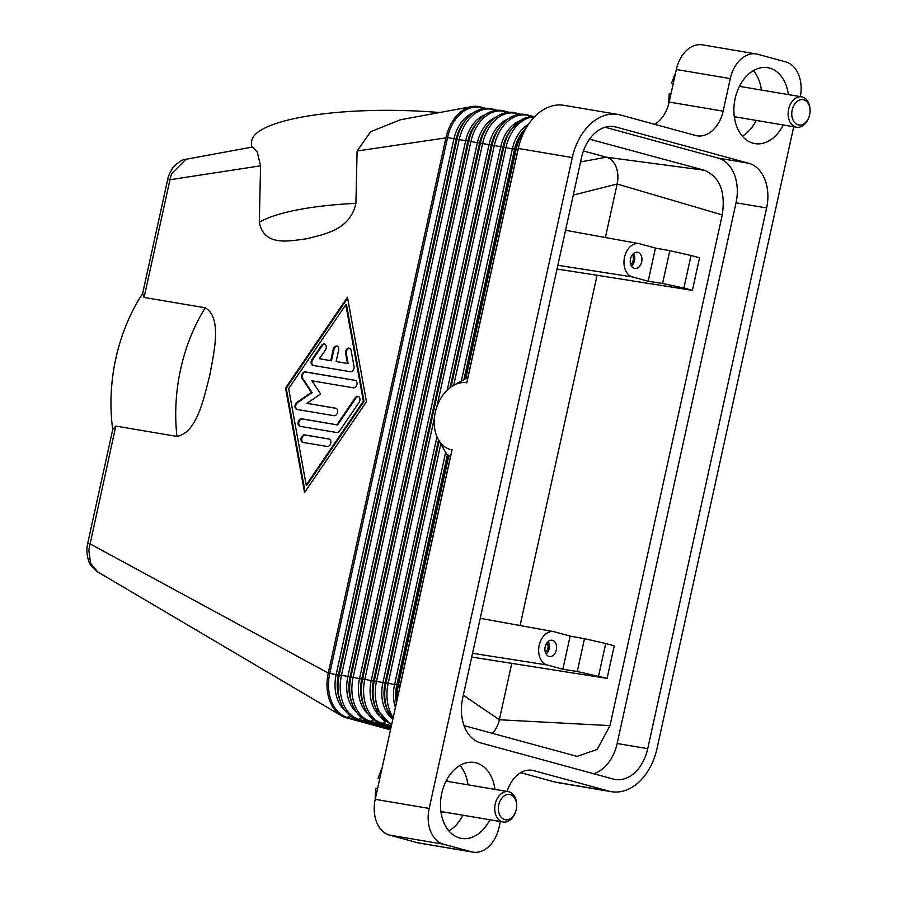 <?xml version="1.0" encoding="UTF-8"?>
<svg xmlns="http://www.w3.org/2000/svg" width="897" height="897" viewBox="0 0 897 897"><rect width="100%" height="100%" fill="white"/><g stroke="black" fill="none" stroke-linecap="round" stroke-linejoin="round"><path stroke-width="1.35" d="M448.87 455.463L447.121 454.544A46.196 32.752 -74.7 0 1 446.403 453.512L445.652 452.323L394.59 684.59L398.414 684.916L448.87 455.463A43.28 30.689 -74.7 0 0 450.44 456.808L400.219 685.218A38.493 27.078 99.6 0 0 399.636 688.257M450.44 456.808L452.054 449.857A34.389 24.387 105.3 0 1 438.398 439.608L445.652 452.323M438.398 439.608A34.389 24.387 105.3 0 1 453.142 385.575A34.389 24.387 105.3 0 1 466.799 382.772L467.786 377.895A43.28 30.689 105.3 0 0 465.756 378.635L453.142 385.575M466.799 382.772L518.32 148.454L572.286 157.569L429.181 808.444L375.215 799.339A30.801 21.663 99.6 0 0 376.684 822.246A30.801 21.663 99.6 0 0 389.556 835.096L417.497 842.709A30.801 21.663 99.6 0 0 418.966 843.034L472.932 852.15A30.801 21.663 -80.4 0 1 471.452 851.825L417.497 842.709M452.054 449.857L375.215 799.339M389.556 835.096L443.522 844.2A30.801 21.663 -80.4 0 1 430.638 831.362A30.801 21.663 -80.4 0 1 429.181 808.444M572.286 157.569A53.898 37.909 -80.4 0 1 591.19 123.326A53.898 37.909 -80.4 0 1 617.921 114.424L563.955 105.319A53.898 37.909 99.6 0 0 537.236 114.211A53.898 37.909 99.6 0 0 519.285 144.563L518.69 146.704A38.493 27.078 99.6 0 0 518.006 149.485L467.786 377.895M112.73 429.573A148.846 104.702 -80.4 0 1 111.407 389.814A148.846 104.702 -80.4 0 1 118.539 347.554A148.846 104.702 -80.4 0 1 142.645 293.487L144.092 297.456L205.245 307.783C222.534 317.987 213.733 353.014 209.797 375.26C204.011 397.192 197.34 432.578 176.967 436.413L115.814 426.086L112.73 429.573L87.648 543.593L89.924 543.817L328.268 673.064A38.493 27.078 99.6 0 0 341.353 715.705A38.493 27.078 99.6 0 0 346.197 717.757L390.498 729.844M400.477 119.75L370.663 131.702L357.084 150.999L447.536 137.633L329.748 673.355A37.954 26.697 99.6 0 0 347.419 717.421L349.852 715.615M357.084 150.999L355.918 203.339C350.065 230.507 323.66 234.195 307.032 238.737C290.471 240.699 263.998 247.37 259.311 222.277L260.567 165.822L257.114 151.481L252.494 147.018M144.092 297.456L169.97 179.725L260.567 165.822M366.481 401.71L304.543 492.509L285.538 388.042L347.475 297.243L366.481 401.71M252.539 147.007L185.87 159.296L171.495 173.839L169.97 179.725L167.694 179.501L142.623 293.51M347.644 298.208L286.233 388.233L305.07 491.747M285.538 388.042L286.233 388.233M306.191 484.997L306.897 485.187L364.059 401.374L346.522 304.946L345.816 304.756L288.655 388.569L306.191 484.997L363.363 401.183L364.059 401.374M363.363 401.183L345.816 304.756M484.212 108.391L481.487 107.651A2.568 1.816 105.3 0 0 480.624 106.967A2.568 1.816 105.3 0 0 480.5 106.934A38.493 27.078 99.6 0 0 478.65 106.53A38.493 27.078 99.6 0 0 471.811 106.597A38.493 27.078 99.6 0 0 446.056 137.342L328.268 673.064L338.348 675.093A33.907 23.849 99.6 0 0 339.66 699.548L340.692 702.329A37.954 26.697 99.6 0 0 350.581 715.997M485.4 108.279L480.747 107.001M118.539 347.554L118.438 347.913A146.278 102.897 99.6 0 0 111.43 389.444A146.278 102.897 99.6 0 0 111.419 389.634M97.695 571.916L90.519 563.215L88.814 549.883L115.814 426.086M439.597 112.54A148.846 34.781 -178.7 0 0 251.642 141.961L251.53 147.198M598.568 676.058L605.722 643.508L584.485 638.698L577.276 671.505L607.09 678.379L471.721 657.041M577.276 671.505L562.845 669.252L547.136 664.969A16.998 11.953 -80.4 0 1 539.108 645.739A16.998 11.953 -80.4 0 1 553.707 631.645A16.998 11.953 -80.4 0 1 554.424 631.813L570.133 636.096L584.485 638.698M570.133 636.096L562.845 669.252M552.541 640.38A8.208 5.774 -80.4 0 1 556.42 649.63A8.208 5.774 -80.4 0 1 549.413 656.481A8.208 5.774 -80.4 0 1 549.02 656.402A8.208 5.774 -80.4 0 1 545.129 647.141A8.208 5.774 -80.4 0 1 552.148 640.29A8.208 5.774 -80.4 0 1 552.541 640.38M546.116 654.059A8.208 5.774 99.6 0 0 548.235 641.501M545.421 652.556A6.313 4.44 99.6 0 0 547.092 642.701M607.09 678.379L614.243 645.84L605.722 643.508M691.038 255.488L669.801 250.678L662.58 283.486L683.884 288.027L691.038 255.488L699.559 257.809L692.406 290.359L597.077 275.278L520.069 625.545M597.077 275.278L557.026 269.022M511.772 663.309L499.36 719.753A23.098 16.247 -80.4 0 1 499.136 720.695A23.098 16.247 -80.4 0 1 492.386 733.342M589.508 139.181L704.336 170.239C719.742 176.81 725.718 191.711 722.264 214.932L609.982 725.628L499.36 719.753L463.323 695.209M662.58 283.486L648.161 281.232L632.441 276.938A16.998 11.953 -80.4 0 1 624.424 257.719A16.998 11.953 -80.4 0 1 639.023 243.625A16.998 11.953 -80.4 0 1 639.729 243.782L655.449 248.077L669.801 250.678M692.406 290.359L683.884 288.027M648.161 281.232L655.449 248.077M634.325 268.371A8.208 5.774 -80.4 0 1 630.445 259.121A8.208 5.774 -80.4 0 1 637.453 252.27A8.208 5.774 -80.4 0 1 637.845 252.349A8.208 5.774 -80.4 0 1 641.736 261.61A8.208 5.774 -80.4 0 1 634.717 268.461A8.208 5.774 -80.4 0 1 634.325 268.371M633.551 253.481A8.208 5.774 -80.4 0 1 631.432 266.039M632.396 254.67A6.313 4.44 -80.4 0 1 630.737 264.525M722.264 214.932L617.147 184.02L605.385 237.514M583.42 150.943L606.383 157.21A23.098 16.247 -80.4 0 1 617.338 183.066A23.098 16.247 -80.4 0 1 617.147 184.02L573.284 195.064M350.458 371.75L313.109 365.438A3.846 2.725 105.3 0 1 312.93 365.393A3.846 2.725 105.3 0 1 312.01 359.417L321.541 345.446A3.846 2.725 105.3 0 1 324.479 344A3.846 2.725 105.3 0 1 325.387 349.987L319.433 358.722L330.735 360.628L333.213 349.359A3.846 2.725 105.3 0 1 336.924 346.107A3.846 2.725 105.3 0 1 338.618 350.267L336.14 361.536L347.442 363.442L345.614 353.396A3.846 2.725 105.3 0 1 346.511 349.538A3.846 2.725 105.3 0 1 349.37 348.204A3.846 2.725 105.3 0 1 351.108 350.435L354.035 366.503A3.846 2.725 105.3 0 1 350.458 371.75M302.973 442.4A3.846 2.725 105.3 0 1 302.782 442.356A3.846 2.725 105.3 0 1 301.134 438.05A3.846 2.725 105.3 0 1 304.621 434.888L328.896 438.981A3.846 2.725 105.3 0 1 329.087 439.025A3.846 2.725 105.3 0 1 330.735 443.331A3.846 2.725 105.3 0 1 327.248 446.493L302.973 442.4M336.779 432.522L300.047 426.322A3.846 2.725 105.3 0 1 299.867 426.288A3.846 2.725 105.3 0 1 298.208 421.982A3.846 2.725 105.3 0 1 301.706 418.809L336.868 424.752L355.212 397.864A3.846 2.725 105.3 0 1 358.15 396.418A3.846 2.725 105.3 0 1 359.058 402.405L339.526 431.042A3.846 2.725 105.3 0 1 336.779 432.522M311.909 380.81L320.61 393.962L306.953 403.347L335.669 408.191A3.846 2.725 105.3 0 1 335.859 408.236A3.846 2.725 105.3 0 1 337.507 412.53A3.846 2.725 105.3 0 1 334.02 415.703L296.974 409.447A3.846 2.725 105.3 0 1 296.795 409.402A3.846 2.725 105.3 0 1 294.99 406.285A3.846 2.725 105.3 0 1 296.896 402.383L311.416 392.415L302.154 378.422A3.846 2.725 105.3 0 1 302.098 374.06A3.846 2.725 105.3 0 1 305.238 371.896L355.033 380.306A3.846 2.725 105.3 0 1 355.223 380.35A3.846 2.725 105.3 0 1 356.883 384.645A3.846 2.725 105.3 0 1 353.384 387.818L311.909 380.81M349.718 348.328A3.846 2.725 -74.7 0 0 346.309 353.586L348.137 363.633L336.14 361.536M347.442 363.442L348.137 363.633M337.272 346.231A3.846 2.725 -74.7 0 0 333.919 349.55L331.442 360.818L319.433 358.722M330.735 360.628L331.442 360.818M324.826 344.134A3.846 2.725 -74.7 0 0 322.236 345.637L312.717 359.607A3.846 2.725 -74.7 0 0 313.311 365.471M329.401 439.138L305.328 435.079A3.846 2.725 -74.7 0 0 301.897 438.016A3.846 2.725 -74.7 0 0 303.164 442.434M358.486 396.552A3.846 2.725 -74.7 0 0 355.907 398.055L337.564 424.943L302.401 419A3.846 2.725 -74.7 0 0 298.97 421.949A3.846 2.725 -74.7 0 0 300.248 426.355M336.868 424.752L337.564 424.943M355.537 380.463L305.933 372.087A3.846 2.725 -74.7 0 0 302.794 374.251A3.846 2.725 -74.7 0 0 302.861 378.612L312.111 392.606L297.591 402.574A3.846 2.725 -74.7 0 0 295.696 406.251A3.846 2.725 -74.7 0 0 297.176 409.481M311.416 392.415L312.111 392.606M336.173 408.348L306.953 403.347M704.336 170.239L606.383 157.21L580.583 161.909M609.982 725.628L597.167 749.455L577.051 756.384L464.041 725.617M592.603 139.753L589.452 139.27M519.285 144.563A53.898 37.909 99.6 0 0 518.32 148.454L518.006 149.485L516.201 149.182L465.756 378.635M617.921 114.424A53.898 37.909 -80.4 0 1 620.5 114.995L695.567 135.481A30.801 21.663 99.6 0 0 697.047 135.806A30.801 21.663 99.6 0 0 712.319 130.727A30.801 21.663 99.6 0 0 723.128 111.161L669.162 102.045A30.801 21.663 -80.4 0 1 658.364 121.611A30.801 21.663 -80.4 0 1 654.653 124.313M520.675 772.687L554.828 782.005A53.898 37.909 99.6 0 0 557.418 782.576L611.373 791.681A53.898 37.909 -80.4 0 1 608.794 791.109L554.828 782.005M793.722 126.746L657.008 748.547A53.898 37.909 -80.4 0 1 638.103 782.789A53.898 37.909 -80.4 0 1 611.373 791.681M500.324 821.529L499.012 827.505A30.801 21.663 -80.4 0 1 488.203 847.071A30.801 21.663 -80.4 0 1 472.932 852.15M530.744 770.131L533.715 770.635A30.801 21.663 99.6 0 0 532.246 770.31A30.801 21.663 99.6 0 0 516.975 775.389A30.801 21.663 99.6 0 0 507.097 791.446M593.623 773.707A38.493 27.078 99.6 0 0 617.147 743.501L736.045 202.778A38.493 27.078 99.6 0 0 718.105 158.074L605.094 127.239M766.621 207.936L647.735 748.67A38.493 27.078 -80.4 0 1 615.129 779.482A38.493 27.078 -80.4 0 1 613.29 779.078L480.601 742.873A38.493 27.078 -80.4 0 1 462.673 698.18L581.559 157.446A38.493 27.078 -80.4 0 1 614.153 126.634A38.493 27.078 -80.4 0 1 616.004 127.038L748.681 163.243A38.493 27.078 -80.4 0 1 766.621 207.936L736.045 202.778M756.362 53.966L702.396 44.85A30.801 21.663 99.6 0 0 687.124 49.929A30.801 21.663 99.6 0 0 676.327 69.495L730.281 78.611A30.801 21.663 -80.4 0 1 741.09 59.045A30.801 21.663 -80.4 0 1 756.362 53.966A30.801 21.663 -80.4 0 1 757.842 54.291L785.772 61.904A30.801 21.663 -80.4 0 1 798.644 74.754A30.801 21.663 -80.4 0 1 800.326 96.629M676.327 69.495L669.162 102.045M443.522 844.2L471.452 851.825M730.281 78.611L723.128 111.161M448.926 830.925A38.493 27.078 99.6 0 0 462.874 815.205M467.999 784.841A38.493 27.078 99.6 0 0 459.982 765.41M441.066 812.581A16.942 11.919 99.6 0 0 443.297 811.908M448.422 781.534A16.942 11.919 99.6 0 0 446.538 780.166M489.852 819.768A38.493 27.078 -80.4 0 1 461.54 838.403A38.493 27.078 -80.4 0 1 459.69 838A38.493 27.078 -80.4 0 1 441.481 794.619A38.493 27.078 -80.4 0 1 474.356 762.495A38.493 27.078 -80.4 0 1 476.206 762.899A38.493 27.078 -80.4 0 1 494.976 789.394M742.324 136.142A38.493 27.078 99.6 0 0 756.272 120.422M761.396 90.059A38.493 27.078 99.6 0 0 753.39 70.628M734.464 117.787A16.942 11.919 99.6 0 0 736.695 117.115M741.819 86.751A16.942 11.919 99.6 0 0 739.935 85.383M783.249 124.975A38.493 27.078 -80.4 0 1 754.938 143.621A38.493 27.078 -80.4 0 1 753.088 143.217A38.493 27.078 -80.4 0 1 734.89 99.836A38.493 27.078 -80.4 0 1 767.754 67.701A38.493 27.078 -80.4 0 1 769.604 68.116A38.493 27.078 -80.4 0 1 788.385 94.611M533.715 770.635L608.794 791.109M670.978 93.781L669.24 93.49L668.568 102.931M675.34 73.969L675.049 74.182A29.511 20.754 99.6 0 0 674.824 74.496L675.206 74.563M674.824 74.496L671.449 83.477L673.187 83.769M671.449 83.477L673.142 83.959M809.419 115.657L809.318 116.016A15.395 10.831 -80.4 0 1 796.558 127.228A15.395 10.831 -80.4 0 1 795.818 127.06A15.395 10.831 -80.4 0 1 788.53 109.703A15.395 10.831 -80.4 0 1 801.683 96.854A15.395 10.831 -80.4 0 1 802.423 97.022A15.395 10.831 -80.4 0 1 810.058 111.643L810.036 112.013A12.827 9.026 -80.4 0 1 809.419 115.657A12.827 9.026 -80.4 0 1 798.162 124.862A12.827 9.026 -80.4 0 1 792.186 109.961A12.827 9.026 -80.4 0 1 803.667 99.825A12.827 9.026 -80.4 0 1 810.036 112.013M381.943 768.751L381.651 768.964A29.511 20.754 99.6 0 0 381.427 769.278L378.052 778.26L379.79 778.551M377.581 788.564L375.843 788.272L375.17 797.713A29.511 20.754 99.6 0 0 375.238 798.106L375.406 798.465M378.052 778.26L379.745 778.742M516.022 810.439L515.921 810.798A15.395 10.831 -80.4 0 1 503.15 822.011A15.395 10.831 -80.4 0 1 502.421 821.843A15.395 10.831 -80.4 0 1 495.133 804.497A15.395 10.831 -80.4 0 1 508.285 791.647A15.395 10.831 -80.4 0 1 509.025 791.804A15.395 10.831 -80.4 0 1 516.661 806.425L516.627 806.795A12.827 9.026 -80.4 0 1 516.022 810.439A12.827 9.026 -80.4 0 1 504.764 819.645A12.827 9.026 -80.4 0 1 498.788 804.755A12.827 9.026 -80.4 0 1 510.27 794.619A12.827 9.026 -80.4 0 1 516.627 806.795M440.831 443.88L388.199 683.222L394.59 684.59A33.907 23.849 99.6 0 0 395.386 707.576M447.39 454.857L396.799 684.96A33.907 23.849 99.6 0 0 396.384 703.069M527.268 114.827A2.568 1.816 105.3 0 1 527.391 114.861A2.568 1.816 105.3 0 1 528.255 115.545A37.954 26.697 99.6 0 0 494.303 145.527L512.378 148.868L461.372 380.844M527.1 117.305A37.954 26.697 99.6 0 0 513.275 126.982A37.954 26.697 99.6 0 0 503.778 147.13L451.056 386.899M439.171 440.965L385.99 682.852L388.199 683.222A37.954 26.697 99.6 0 0 393.189 717.566M397.214 699.256A38.493 27.078 -80.4 0 1 398.414 684.916L400.219 685.218L400.533 684.176M448.22 454.97L397.685 684.826A37.954 26.697 99.6 0 0 396.709 701.589M438.555 439.889L385.105 682.987L385.99 682.852A37.954 26.697 99.6 0 0 387.459 710.222A37.954 26.697 99.6 0 0 392.751 719.585M436.962 436.693L382.896 682.617L385.105 682.987A33.907 23.849 99.6 0 0 386.428 707.441L392.74 719.629M515.573 112.854A2.568 1.816 105.3 0 1 515.697 112.887A2.568 1.816 105.3 0 1 516.56 113.571A37.954 26.697 99.6 0 0 482.608 143.554L492.083 145.157L374.296 680.879L382.896 682.617A33.907 23.849 99.6 0 0 391.63 718.183M528.49 124.268A33.907 23.849 99.6 0 0 512.378 148.868L515.472 149.104L464.926 378.949M525.507 129.146A38.493 27.078 -80.4 0 0 516.201 149.182L515.472 149.104A37.954 26.697 99.6 0 1 524.958 128.955L526.842 126.847A37.954 26.697 99.6 0 0 524.958 128.955L523.074 131.242A33.907 23.849 99.6 0 0 514.586 149.238L463.996 379.33M534.455 116.868A37.954 26.697 99.6 0 0 505.986 147.5L453.714 385.25M434.451 417.744L376.516 681.249A37.954 26.697 99.6 0 0 391.686 724.44M535.15 116.162L523.534 118.606L511.38 129.258A33.907 23.849 99.6 0 0 502.892 147.265L450.047 387.65M519.823 120.826A33.907 23.849 99.6 0 0 500.683 146.895L447.211 390.083M515.405 115.332A37.954 26.697 99.6 0 0 501.58 125.008A37.954 26.697 99.6 0 0 492.083 145.157L494.303 145.527L436.839 406.857M530.979 116.296L528.255 115.545L528.927 116.655M503.879 110.88A2.568 1.816 105.3 0 1 504.013 110.914A2.568 1.816 105.3 0 1 504.876 111.598A37.954 26.697 99.6 0 0 470.914 141.58L480.388 143.172L362.612 678.906L373.421 681.014A33.907 23.849 99.6 0 0 374.733 705.468L375.765 708.249A37.954 26.697 99.6 0 0 385.654 721.917M508.128 118.853A33.907 23.849 99.6 0 0 488.988 144.922L371.201 680.644A33.907 23.849 99.6 0 0 379.936 716.198M503.722 113.358A37.954 26.697 99.6 0 0 489.885 123.024A37.954 26.697 99.6 0 0 480.388 143.172L482.608 143.554L364.821 679.276A37.954 26.697 99.6 0 0 382.503 723.341L384.925 721.536M381.012 723.61A2.568 1.816 -74.7 0 0 381.147 723.655A2.568 1.816 -74.7 0 0 381.27 723.688A2.568 1.816 -74.7 0 0 382.503 723.341L391.395 725.763M532.19 116.173L525.418 114.424C516.56 113.246 508.61 116.767 501.58 125.008L499.685 127.284A33.907 23.849 99.6 0 0 491.208 145.292L373.421 681.014L374.296 680.879A37.954 26.697 99.6 0 0 375.765 708.249L391.507 725.225M519.285 114.323L516.56 113.571L517.233 114.681M492.195 108.907A2.568 1.816 105.3 0 1 492.318 108.941A2.568 1.816 105.3 0 1 493.182 109.625A37.954 26.697 99.6 0 0 459.219 139.607L468.705 141.199L350.918 676.932L361.726 679.04A33.907 23.849 99.6 0 0 363.038 703.495L364.081 706.275A37.954 26.697 99.6 0 0 373.971 719.943M496.445 116.879A33.907 23.849 99.6 0 0 477.305 142.937L359.518 678.67A33.907 23.849 99.6 0 0 368.252 714.225M492.027 111.385A37.954 26.697 99.6 0 0 478.191 121.05A37.954 26.697 99.6 0 0 468.705 141.199L470.914 141.58L353.126 677.302A37.954 26.697 99.6 0 0 370.809 721.367L373.242 719.562M482.16 108.761L481.487 107.651A37.954 26.697 99.6 0 0 447.536 137.633L457.01 139.226L339.223 674.959L350.918 676.932A37.954 26.697 99.6 0 0 352.386 704.302C355.952 713.519 361.637 719.316 369.463 721.681A2.568 1.816 -74.7 0 0 369.586 721.715A2.568 1.816 -74.7 0 0 370.809 721.367L391.137 726.918M520.495 114.199L513.723 112.45C504.865 111.262 496.916 114.794 489.885 123.024L487.99 125.311A33.907 23.849 99.6 0 0 479.514 143.318L361.726 679.04L362.612 678.906A37.954 26.697 99.6 0 0 364.081 706.275C367.635 715.492 373.331 721.289 381.147 723.655L391.249 726.413M507.601 112.349L504.876 111.598L505.549 112.708M484.75 114.906A33.907 23.849 99.6 0 0 465.61 140.964L347.823 676.697A33.907 23.849 99.6 0 0 356.558 712.252M480.332 109.412A37.954 26.697 99.6 0 0 466.507 119.077A37.954 26.697 99.6 0 0 457.01 139.226L459.219 139.607L341.443 675.329A37.954 26.697 99.6 0 0 359.114 719.394L361.547 717.589M357.623 719.663A2.568 1.816 -74.7 0 0 357.768 719.708A2.568 1.816 -74.7 0 0 357.892 719.742A2.568 1.816 -74.7 0 0 359.114 719.394L390.89 728.061M508.812 112.226L502.04 110.477C493.171 109.288 485.232 112.82 478.191 121.05L476.307 123.338A33.907 23.849 99.6 0 0 467.819 141.345L350.032 677.067A33.907 23.849 99.6 0 0 351.344 701.521L352.386 704.302A37.954 26.697 99.6 0 0 362.276 717.97M495.906 110.365L493.182 109.625L493.855 110.735M473.055 112.932A33.907 23.849 99.6 0 0 453.916 138.99L336.128 674.723A33.907 23.849 99.6 0 0 344.863 710.278M346.197 717.757A2.568 1.816 -74.7 0 0 347.419 717.421L390.632 729.205M497.117 110.253L490.345 108.503C481.487 107.315 473.538 110.847 466.507 119.077L464.612 121.364A33.907 23.849 99.6 0 0 456.136 139.371L338.348 675.093L339.223 674.959A37.954 26.697 99.6 0 0 340.692 702.329C344.257 711.545 349.942 717.342 357.768 719.708L390.744 728.712M355.918 203.339A148.846 34.781 -178.7 0 0 259.311 222.277M547.136 664.969L472.54 653.308M632.441 276.938L557.856 265.288M345.614 353.396L346.309 353.586M333.213 349.359L333.919 349.55M321.541 345.446L322.236 345.637M312.01 359.417L312.717 359.607M304.621 434.888L305.328 435.079M355.212 397.864L355.907 398.055M301.706 418.809L302.401 419M305.238 371.896L305.933 372.087M302.154 378.422L302.861 378.612M296.896 402.383L297.591 402.574M205.245 307.783A148.846 104.702 99.6 0 0 176.967 436.413M647.735 748.67L617.147 743.501M748.681 163.243L718.105 158.074M616.004 127.038L612.281 126.41M369.463 721.681L391.002 727.557M485.423 108.268L478.65 106.53M87.648 543.593C86.404 549.121 86.729 554.839 88.624 560.715C89.296 564.09 92.234 567.779 97.437 571.759L341.353 715.694M553.707 631.645L480.231 618.313M639.023 243.625L565.547 230.282M185.87 159.296C182.349 158.634 172.123 167.246 172.336 168.658C169.443 173.469 167.896 177.09 167.694 179.501M399.939 119.85L471.811 106.597M801.683 96.854L739.442 86.347M796.558 127.228L734.307 116.711M503.15 822.011L440.909 811.505M508.285 791.647L446.044 781.13"/></g></svg>
